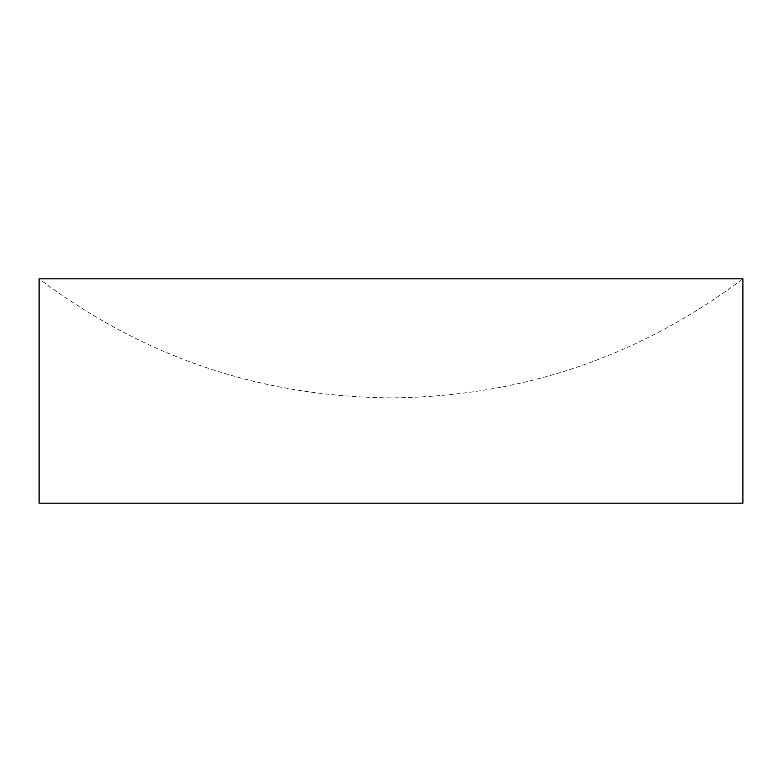<?xml version="1.0" encoding="UTF-8"?>
<svg xmlns="http://www.w3.org/2000/svg" width="782" height="782" viewBox="0 0 782 782"><rect width="100%" height="100%" fill="white"/><g stroke="black" fill="none" stroke-linecap="round" stroke-linejoin="round"><path stroke-width="0.59" stroke-dasharray="3.91 2.93" d="M39.1 278.832L742.9 278.832C638.64 357.071 521.34 396.748 391 397.872L391 278.832L391 397.872C260.66 396.748 143.36 357.071 39.1 278.832M742.9 503.168L39.1 503.168"/><path stroke-width="1.17" d="M391 278.832L39.1 278.832L39.1 503.168L742.9 503.168L742.9 278.832L391 278.832"/></g></svg>
